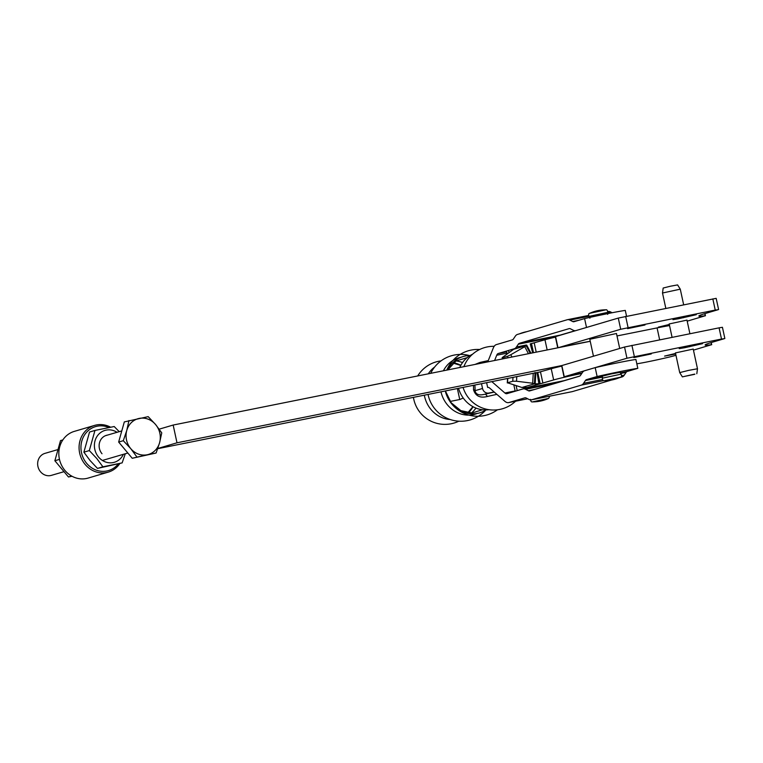 <?xml version="1.0" encoding="UTF-8"?>
<svg xmlns="http://www.w3.org/2000/svg" width="763" height="763" viewBox="0 0 763 763"><rect width="100%" height="100%" fill="white"/><g stroke="black" fill="none" stroke-linecap="round" stroke-linejoin="round"><path stroke-width="1.14" d="M602.322 378.19L602.427 376.159L611.249 373.946L620.205 372.315L621.13 374.128L602.322 378.19C602.455 380.127 603.085 380.966 604.229 380.708L620.443 377.199C621.587 376.97 621.816 375.94 621.13 374.128M611.564 380.031L572.317 391.619A18.188 7.42 -101.4 0 1 572.059 391.677L531.363 399.85A18.188 7.42 78.6 0 0 531.62 399.783L581.339 385.115A18.188 7.42 78.6 0 0 583.552 383.322L585.421 380.527A9.089 3.71 -101.4 0 1 586.528 379.631L597.114 376.512A34.373 1.135 -12.2 0 1 637.811 368.338L627.224 371.467A9.089 3.71 78.6 0 0 626.118 372.363L624.248 375.158A18.188 7.42 -101.4 0 1 622.036 376.941L618.879 377.876M612.145 312.735L610.581 311.933A18.188 7.42 -101.4 0 0 608.168 311.523L607.863 311.581M626.547 316.206L625.288 310.407A34.373 1.135 167.8 0 0 584.592 318.581L574.005 321.7A9.089 3.71 -101.4 0 1 573.871 321.738A9.089 3.71 -101.4 0 1 572.67 321.528L569.885 320.107A18.188 7.42 78.6 0 0 567.472 319.687L588.502 315.472M575.121 330.713L560.109 335.138A9.089 3.71 78.6 0 0 559.613 335.386M597.114 376.512L595.197 367.623A34.373 1.135 167.8 0 1 635.894 359.459L637.811 368.338M595.197 367.623L584.611 370.751A18.188 7.42 78.6 0 0 582.398 372.544L580.529 375.339A9.089 3.71 -101.4 0 1 579.422 376.235L529.703 390.904A9.089 3.71 -101.4 0 1 529.57 390.933A9.089 3.71 -101.4 0 1 528.368 390.723L525.583 389.302A18.188 7.42 78.6 0 0 523.17 388.892A18.188 7.42 78.6 0 0 522.903 388.958L506.928 393.67A9.089 3.71 -101.4 0 1 506.804 393.698A9.089 3.71 -101.4 0 1 504.887 393.002L491.83 381.634M508.854 402.549L527.662 398.772L508.587 402.616A18.188 7.42 78.6 0 0 508.854 402.549L524.83 397.838A9.089 3.71 -101.4 0 1 524.954 397.809A9.089 3.71 -101.4 0 1 526.165 398.009L528.95 399.43A18.188 7.42 78.6 0 0 531.363 399.85M508.587 402.616A18.188 7.42 78.6 0 1 504.763 401.224L489.703 388.109A9.089 3.71 -101.4 0 0 487.786 387.413A9.089 3.71 -101.4 0 0 487.652 387.442L487.919 387.385M564.41 380.661A18.188 7.42 -101.4 0 0 563.867 380.718L523.17 388.892M586.509 327.451L584.592 318.581M567.472 319.687A18.188 7.42 78.6 0 0 567.205 319.754L517.495 334.423A18.188 7.42 78.6 0 0 515.283 336.216L513.404 339.01A9.089 3.71 -101.4 0 1 512.297 339.907L496.331 344.618A18.188 7.42 78.6 0 0 493.27 348.052L487.757 361.891M507.471 350.78L498.249 353.507A9.089 3.71 -101.4 0 0 496.723 355.224L494.605 360.517M514.367 348.739A18.188 7.42 78.6 0 0 516.437 346.993L518.306 344.199A9.089 3.71 -101.4 0 1 519.412 343.312L569.131 328.634A9.089 3.71 -101.4 0 1 569.255 328.605A9.089 3.71 -101.4 0 1 570.466 328.815L573.251 330.236A18.188 7.42 78.6 0 0 575.664 330.646L575.664 330.646M486.622 382.673L487.652 387.442M424.314 395.186A28.803 26.276 73.6 0 0 424.505 396.111A28.803 26.276 73.6 0 0 450.151 419.507M468.301 412.85A28.803 26.276 73.6 0 0 473.06 406.736M460.842 365.305A28.803 26.276 73.6 0 0 453.518 362.759M434.672 367.022A28.803 26.276 73.6 0 0 428.291 373.832M456.026 360.937A29.156 26.6 -106.4 0 1 462.54 362.597M475.959 408.091A29.156 26.6 -106.4 0 1 471.391 413.012M440.966 391.839A29.337 26.772 73.6 0 0 477.524 413.384M460.976 357.303A29.337 26.772 73.6 0 0 443.389 370.799M447.471 369.979A29.337 26.772 -106.4 0 1 470.046 355.568M486.088 409.912A29.337 26.772 -106.4 0 1 445.373 390.952M458.525 388.31A29.156 26.6 73.6 0 0 488.873 409.683M472.516 354.242A29.156 26.6 73.6 0 0 459.755 367.518M481.501 383.703L482.531 388.472L475.006 390.694A5.732 2.89 3.8 0 0 473.489 389.655C475.492 396.054 480.07 398.334 487.252 396.502A26.686 0.887 -12.2 0 1 496.875 394.357M494.29 392.106A31.474 1.04 167.8 0 0 484.906 394.204L488.864 393.04A5.732 5.227 -106.4 0 1 482.531 388.472M488.864 393.04L494.147 391.982M473.394 385.334A13.248 5.408 78.6 0 1 473.489 389.655M479.793 363.493A5.732 2.155 77 0 0 479.889 362.473L474.91 364.476M487.252 396.502A5.732 2.155 -103 0 0 484.906 394.204C479.126 395.739 475.826 394.566 475.006 390.694A15.622 6.381 -101.4 0 0 474.824 385.038M463.246 398.038L459.746 399.516L457.371 388.548M450.18 401.433L459.746 399.516M159.2 429.159L173.163 425.048L176.997 442.807L561.635 365.601L564.01 376.817L567.577 376.14A26.896 0.887 -12.2 0 1 582.083 373.012M157.779 448.482L176.997 442.807M669.542 325.601A27.21 0.906 167.8 0 0 657.077 327.909L616.99 335.949M563.704 346.65A26.896 0.887 -12.2 0 1 590.238 341.299L173.163 425.048M540.843 371.791L157.703 448.701M71.608 476.036L68.46 476.97L54.869 460.738L60.515 440.604L62.852 439.908M59.476 459.383L54.869 460.738M72.046 476.274L68.46 476.97M102.004 453.737A11.455 10.453 -106.4 0 1 99.591 442.445A11.455 10.453 -106.4 0 1 107.411 435.11M119.209 431.667L114.202 426.527L94.965 430.437L89.319 450.571L83.882 452.173L89.538 432.039L94.965 430.437M89.319 450.571L96.767 458.496L102.9 466.803L97.473 468.406L122.137 462.893L125.294 453.756M102.9 466.803L122.137 462.893M97.473 468.406L90.024 460.48L83.882 452.173M117.035 432.297A16.614 15.155 73.6 0 0 97.578 435.606A16.614 15.155 73.6 0 0 98.561 457.066A16.614 15.155 73.6 0 0 123.387 454.319M108.346 472.106L88.098 478.086A24.349 22.213 -106.4 0 1 74.812 477.533A24.349 22.213 -106.4 0 1 58.818 453.813A24.349 22.213 -106.4 0 1 74.316 431.381L94.564 425.411A24.349 22.213 73.6 0 0 79.066 447.833A24.349 22.213 73.6 0 0 95.06 471.563A24.349 22.213 73.6 0 0 108.346 472.106A24.349 22.213 73.6 0 0 119.801 463.58M110.616 427.213A24.349 22.213 73.6 0 0 94.564 425.411M118.16 464.066A22.909 20.906 -106.4 0 1 95.995 470.056A22.909 20.906 -106.4 0 1 81.975 440.489A22.909 20.906 -106.4 0 1 109.014 427.528M63.453 471.839L51.398 475.359A11.455 10.453 -106.3 0 1 38.15 467.299A11.455 10.453 -106.3 0 1 44.969 453.365L57.359 449.741M159.591 442.75L156.11 453.012L147.135 454.777A18.617 16.986 73.7 0 0 159.591 442.75A18.617 16.986 73.7 0 0 155.623 424.571L161.766 432.879L159.591 442.75M136.873 456.923L130.731 448.615A18.617 16.986 73.7 0 0 147.135 454.777L132.237 458.277L118.656 442.044L124.321 421.91L148.184 416.646L155.623 424.571A18.617 16.986 73.7 0 0 139.219 418.41A18.617 16.986 73.7 0 0 126.772 430.437A18.617 16.986 73.7 0 0 130.731 448.615L123.291 440.699L126.772 430.437L128.947 420.556M132.237 458.277L156.11 453.012M118.656 442.044L123.291 440.699M687.196 321.166L705.231 315.768A87.64 2.909 -12.2 0 1 698.851 316.044A87.64 2.909 -12.2 0 1 706.071 313.269L718.117 309.711L715.236 310.074L620.7 329.263L557.791 347.833M678.393 318.772L672.947 319.659L677.039 318.514L696.266 314.699L678.393 318.772L678.269 318.219M627.567 328.634L644.993 324.99L627.567 328.634M669.189 323.951L686.967 320.117M669.428 325.038L658.335 327.127L669.304 324.456M593.461 356.207L589.799 339.268L616.466 333.507L619.699 348.462M718.593 309.53L716.171 298.343L618.278 318.076L555.33 336.674L557.743 347.842M693.453 350.122L711.488 344.723A87.64 2.909 -12.2 0 1 705.117 345A87.64 2.909 -12.2 0 1 712.327 342.225L724.383 338.667L721.502 339.039L626.957 358.228L564.01 376.817M636.838 363.808L637.992 363.617A21.669 0.715 167.8 0 0 657.487 359.755A21.669 0.715 167.8 0 0 675.379 355.453L675.961 355.281M675.684 353.994L664.602 356.092L675.56 353.422M675.455 352.916L693.224 349.072M633.824 357.589L651.259 353.946L633.824 357.589M684.649 347.728L679.204 348.624L683.305 347.47L702.532 343.655L684.649 347.728L684.535 347.184M724.85 338.486L722.427 327.298L719.08 327.842L624.544 347.031L561.597 365.63M533.251 373.317L532.66 383.236L535.159 384.094L535.855 372.84L534.997 372.535M516.15 385.744L517.2 390.618L527.586 387.556L521.94 387.49L534.291 383.865L540.175 383.732L537.762 372.544L551.229 368.748A22.909 0.763 -12.2 0 1 561.702 366.106M537.762 372.544L536.074 372.745M530.981 353.221L526.747 345.181L524.763 346.679L528.454 353.727M507.786 378.429L507.529 382.778L512.765 381.242L516.513 381.233L516.78 376.617M532.66 383.236L516.513 381.233M507.529 382.778L521.94 387.49M511.983 357.027L510.781 354.728L507.385 356.359L508.139 357.799M502.674 358.896L502.149 357.895L507.385 356.359M510.781 354.728L524.763 346.679M517.2 390.618A22.909 0.763 167.8 0 0 516.16 390.942M563.991 380.699L579.794 376.064M581.788 373.45A22.909 0.763 167.8 0 0 553.652 379.936L526.804 387.652M555.435 337.132A22.909 0.763 167.8 0 0 544.963 339.773L531.496 343.569L533.471 352.716M514.787 348.615L508.52 350.455A22.909 0.763 167.8 0 0 506.556 351.209L507.157 354.003M526.747 345.181L513.68 349.273L502.197 357.599L502.416 358.953M532.688 352.878L530.237 343.865L531.496 343.569M694.826 374.128L682.389 376.874L694.254 374.204M696.8 373.756L697.487 368.767L688.531 370.398L679.709 372.611L682.389 376.874M662.503 293.011L663.181 288.032L670.343 286.239L677.592 284.914L680.272 289.167L662.503 293.011L665.813 308.319M694.845 374.232L684.125 376.493L694.292 374.395M530.562 399.364C530.695 401.3 531.325 402.139 532.469 401.882L548.683 398.372L549.818 396.14M607.777 312.344C607.462 310.303 606.823 309.463 605.87 309.826L589.656 313.326C588.645 313.393 588.407 314.423 588.969 316.407L607.777 312.344L607.672 314.385M586.528 379.631L602.474 376.436M620.357 372.84L627.224 371.467M504.887 393.002L515.139 390.942M528.368 390.723L534.405 389.511M555.388 383.322L525.583 389.302M531.62 399.783L572.317 391.619M622.036 376.941L620.185 377.313M603.657 380.632L581.339 385.115M583.552 383.322L602.389 379.545M621.607 375.682L624.248 375.158M626.118 372.363L620.643 373.46M602.512 377.103L585.421 380.527M506.975 353.164L496.723 355.224M498.249 353.507L506.68 351.81M555.35 336.769L518.306 344.199M516.437 346.993L526.298 345.019M519.412 343.312L560.109 335.138M610.581 311.933L607.73 312.506M588.874 316.292L569.885 320.107M572.67 321.528L578.707 320.317M488.272 360.594A26.686 0.887 167.8 0 0 479.889 362.473M657.077 327.909L659.642 339.773M683.371 317.093L683.514 317.742M704.774 313.65L705.231 315.768M555.569 336.578L557.991 347.766M618.278 318.076L620.7 329.263M625.66 316.378L628.073 327.575M712.823 298.886L715.236 310.074M689.638 346.049L689.781 346.707M711.04 342.616L711.488 344.723M561.826 365.534L564.248 376.731M624.544 347.031L626.957 358.228M631.917 345.343L634.339 356.531M719.08 327.842L721.502 339.039M537.085 372.668L538.897 383.961M512.994 377.38L512.765 381.242M526.031 345.658L513.68 349.273M536.217 352.163L534.214 342.921M544.963 339.773L547.166 349.969M508.997 352.668L508.52 350.455M540.481 371.896L542.903 383.093M553.652 379.936L551.229 368.748M526.918 331.638A38.398 38.398 0 0 0 519.317 333.889M532.469 401.882A38.398 38.398 0 0 0 548.683 398.372M605.87 309.826A38.398 38.398 0 0 0 589.656 313.326M589.904 318.228L588.969 316.407M604.229 380.708A38.398 38.398 0 0 0 620.443 377.199M413.432 397.37A31.865 31.865 0 0 0 458.83 421.186M441.043 360.889A31.865 31.865 0 0 0 417.704 375.959M467.776 412.773L472.936 406.669M460.776 365.429L453.117 363.102M428.053 394.433A33.419 33.419 0 0 0 485.64 410.198M469.531 355.568A33.419 33.419 0 0 0 430.694 373.345M445.401 390.952L451.191 402.788L460.862 410.637L472.039 412.993L482.474 409.75M467.109 357.666L455.997 360.956L447.747 369.921M445.268 390.98A33.419 33.419 0 0 0 497.457 409.788M479.669 349.492A33.419 33.419 0 0 0 446.794 370.122M463.074 387.404A31.865 31.865 0 0 0 515.569 401.214M494.186 346.307A31.865 31.865 0 0 0 463.847 366.698M121.794 430.914L105.504 435.673M127.841 453.012L102.404 460.451M704.974 313.593L705.441 315.758M711.23 342.549L711.698 344.714M526.165 345.677L530.209 353.374M534.396 383.751L535.035 372.954M507.557 378.477L507.29 382.94M513.871 385.057L515.206 391.228M669.18 323.913L672.069 337.284M675.446 352.868L679.709 372.611M680.281 289.177L683.648 304.742M686.958 320.069L689.905 333.698M693.214 349.025L697.487 368.767"/></g></svg>
